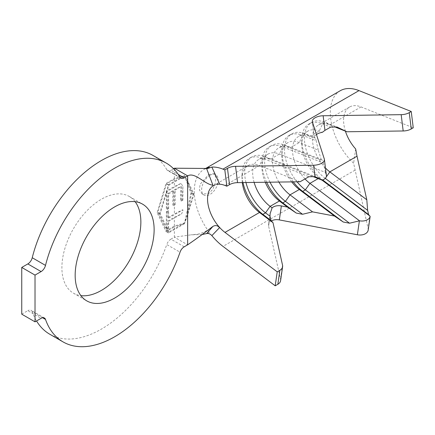 <?xml version="1.0" encoding="UTF-8"?>
<svg xmlns="http://www.w3.org/2000/svg" width="435" height="435" viewBox="0 0 435 435"><rect width="100%" height="100%" fill="white"/><g stroke="black" fill="none" stroke-linecap="round" stroke-linejoin="round"><path stroke-width="0.33" stroke-dasharray="2.17 1.63" d="M208.577 174.555L213.922 173.674L215.716 176.991L215.352 182.879L212.873 189.23L208.577 193.711L202.193 193.988L199.458 190.128L200.046 184.386L208.577 174.555M209.936 175.338A11.729 6.775 -60 0 1 215.798 174.756A11.729 6.775 -60 0 1 217.598 184.157A11.729 6.775 -60 0 1 209.936 194.494A11.729 6.775 -60 0 1 204.069 195.076A11.729 6.775 -60 0 1 202.275 185.674A11.729 6.775 -60 0 1 209.936 175.338M368.179 230.099A9.385 6.177 8.2 0 0 368.113 228.571L353.617 163.255A47.861 27.633 -120 0 1 340.219 90.752M297.072 181.803A34.724 20.048 60 0 1 291.711 133.926A34.724 20.048 60 0 1 305.343 133.822L315.228 137.775L314.402 138.205A9.385 4.535 -7 0 1 314.331 137.868L312.314 121.555M316.435 134.502A9.385 4.535 -7 0 0 314.331 137.868M135.133 201.693A55.838 32.239 120 0 0 129.293 196.479A55.838 32.239 120 0 0 101.377 199.241A55.838 32.239 120 0 0 64.902 248.445A55.838 32.239 120 0 0 73.461 293.185A55.838 32.239 120 0 0 80.894 295.631M49.764 334.227A103.225 59.595 120 0 0 101.377 329.116A103.225 59.595 120 0 0 166.763 244.541L180.036 252.202M182.89 210.893L182.89 209.817L168.644 218.044L167.981 217.658L167.981 210.611L166.355 211.551L166.355 228.935L167.981 228L167.981 220.947L174.37 217.261L181.645 213.824L182.89 210.893L182.782 209.752L174.37 213.971L174.495 189.693L181.063 186.441L180.607 200.742L182.238 199.806L182.89 186.185L180.976 183.429L174.37 186.479L174.37 179.323L184.587 176.148L190.9 193.145L184.587 222.889L174.37 226.059L166.513 230.599L157.84 212.236L166.513 183.858L174.37 179.323M180.976 183.429L167.018 191.487L166.355 191.106L174.37 186.479M166.355 191.106L166.355 209.197L167.981 208.256L167.981 193.455L172.864 190.633L172.864 205.206L174.37 204.336M167.981 217.658L174.37 213.971M325.467 168.002A29.091 16.796 60 0 1 318.415 125.014A29.091 16.796 60 0 1 329.833 124.927L335.102 127.031M345.401 131.147A29.091 16.796 60 0 1 349.599 107.005A29.091 16.796 60 0 1 361.023 106.918L413.25 127.808M305.027 178.932A29.091 16.796 60 0 1 298.508 136.503A29.091 16.796 60 0 1 309.927 136.416L314.402 138.205M322.134 180.21L319.219 178.007A29.091 16.796 60 0 1 301.77 144.458A29.091 16.796 60 0 1 307.795 131.142A29.091 16.796 60 0 1 319.219 131.055L322.378 132.316M291.689 181.879A29.091 16.796 60 0 1 281.864 155.953A29.091 16.796 60 0 1 287.888 142.636A29.091 16.796 60 0 1 299.313 142.549L318.224 150.113L321.574 160.531L290.02 147.911A29.091 16.796 60 0 0 278.601 147.998A29.091 16.796 60 0 0 278.878 182.064M265.258 182.254A29.091 16.796 60 0 1 261.957 167.448A29.091 16.796 60 0 1 267.982 154.126A29.091 16.796 60 0 1 279.406 154.039L325.402 172.434L326.332 175.343A9.385 4.535 173 0 1 326.424 175.751M254.122 182.412A29.091 16.796 60 0 1 258.694 159.493A29.091 16.796 60 0 1 270.113 159.406L313.298 176.675M242.279 182.575A29.091 16.796 60 0 1 242.05 178.937A29.091 16.796 60 0 1 248.075 165.621A29.091 16.796 60 0 1 259.499 165.534L300.074 181.765M42.597 317.746L32.239 311.764A103.225 59.595 120 0 0 36.535 320.965M184.195 246.819L170.922 239.158L174.37 237.173L174.37 226.825L166.072 231.616L157.117 212.65L166.072 183.342L174.37 178.557L184.402 175.517L187.121 179.53L191.623 192.732L187.121 216.646L184.402 223.791L174.37 226.825M173.532 168.693L170.922 170.199L178.258 174.435M180.036 177.284L166.763 169.623A103.225 59.595 120 0 0 152.989 155.436M21.75 314.173L27.835 310.661L41.107 318.322M170.922 239.158A6.568 3.79 120 0 0 166.763 244.541M32.239 311.764A6.568 3.79 120 0 0 31.119 310.334A6.568 3.79 120 0 0 27.835 310.661M166.763 169.623A6.568 3.79 120 0 0 167.638 170.525A6.568 3.79 120 0 0 170.922 170.199M205.369 168.671A47.861 27.633 -120 0 0 204.189 169.291A47.861 27.633 -120 0 0 209.409 232.502L207.337 233.437M202.003 234.547L191.079 234.829L174.37 237.173L187.637 244.834M209.409 232.502L206.701 233.519M280.591 280.667A9.385 6.177 8.2 0 0 280.526 279.139L268.607 226.108A9.385 6.177 -171.8 0 1 268.542 224.58A9.385 6.177 -171.8 0 1 271.364 220.92M355.678 148.955L353.617 163.255M245.971 182.526A34.724 20.048 60 0 1 251.898 156.915A34.724 20.048 60 0 1 265.529 156.812L315.13 176.648M242.975 182.569A34.724 20.048 60 0 1 242.05 174.343A34.724 20.048 60 0 1 249.244 158.449A34.724 20.048 60 0 1 262.876 158.34L308.872 176.735M270.021 182.189A34.724 20.048 60 0 1 271.804 145.42A34.724 20.048 60 0 1 285.436 145.317L322.406 160.102L321.574 160.531M266.655 182.232A34.724 20.048 60 0 1 261.957 162.848A34.724 20.048 60 0 1 269.151 146.954A34.724 20.048 60 0 1 282.783 146.851L323.357 163.076L322.406 160.102M325.402 172.434L323.357 163.076M293.25 181.857A34.724 20.048 60 0 1 281.864 151.353A34.724 20.048 60 0 1 289.058 135.459A34.724 20.048 60 0 1 302.689 135.356L316.185 140.755L315.228 137.775M318.224 150.113L316.185 140.755M325.244 178.366A34.724 20.048 60 0 1 305.647 147.851A34.724 20.048 60 0 1 311.618 122.436A34.724 20.048 60 0 1 325.249 122.333L336.94 127.004M318.159 178.622L319.219 178.007L322.596 179.905A34.724 20.048 60 0 1 301.77 139.863A34.724 20.048 60 0 1 308.964 123.97A34.724 20.048 60 0 1 322.596 123.861L330.676 127.096M325.222 178.388L322.732 180.008M184.402 223.791L168.465 232.997L159.504 214.031L157.117 212.65M168.465 232.997L166.072 231.616M187.121 179.53L194.01 194.108L187.121 216.646M194.01 194.108L191.623 192.732M159.504 214.031L168.465 184.723L184.402 175.517M168.465 184.723L166.072 183.342M168.9 231.975L160.227 213.612L168.9 185.234L184.614 176.164L193.287 194.527L184.614 222.905L168.9 231.975L166.513 230.599M160.227 213.612L157.84 212.236M193.287 194.527L190.9 193.145M168.9 185.234L166.513 183.858M167.018 191.487L167.018 209.583L166.355 209.197M167.018 209.583L168.644 208.642L167.981 208.256M168.644 208.642L168.644 193.836L167.981 193.455M168.644 193.836L173.527 191.019L172.864 190.633M173.527 191.019L173.527 205.586L172.864 205.206M173.527 205.586L175.158 204.646L174.495 204.265M175.158 204.646L175.158 190.079L174.495 189.693M175.158 190.079L181.063 186.441M181.259 186.555L181.259 201.122L180.607 200.742M181.259 201.122L182.89 200.182L182.238 199.806M182.89 200.182L182.89 186.185M168.644 218.044L168.644 210.991L167.981 210.611M168.644 210.991L167.018 211.932L166.355 211.551M167.018 211.932L167.018 229.321L166.355 228.935M167.018 229.321L168.644 228.38L167.981 228M168.644 228.38L168.644 221.333L167.981 220.947M168.644 221.333L181.645 213.824M369.919 216.048L368.113 228.571M314.413 138.2L312.406 121.963M174.37 226.059L174.37 217.261M361.023 106.918L329.833 124.927L325.249 122.333L322.596 123.861L319.219 131.055L309.927 136.416L305.343 133.822L302.689 135.356L299.313 142.549L290.02 147.911L285.436 145.317L282.783 146.851L279.406 154.039L270.113 159.406L265.529 156.812L262.876 158.34L259.499 165.534L224.993 185.457M248.075 165.621L213.574 185.544A29.091 16.796 60 0 1 216.744 184.375M174.37 178.557L174.37 168.209M354.993 170.172L222.981 246.395M325.271 178.345L326.25 176.958M326.332 175.343L324.32 159.036M270.021 216.32L268.607 226.108M282.538 265.154L280.526 279.139M215.798 174.756L213.922 173.674M129.293 196.479L142.566 204.14M349.599 107.005L318.415 125.014M307.795 131.142L298.508 136.503M287.888 142.636L278.601 147.998M267.982 154.126L258.694 159.493M73.461 293.185L86.728 300.851M206.549 168.454L204.189 169.291L205.222 168.693M209.866 228.565C206.282 231.284 202.231 233.155 197.708 234.182L191.079 234.829M44.392 317.996L31.119 310.334M180.911 178.187L167.638 170.525M249.244 158.449L251.898 156.915M242.05 178.937L242.05 174.343M269.151 146.954L271.804 145.42M261.957 167.448L261.957 162.848M289.058 135.459L291.711 133.926M281.864 155.953L281.864 151.353M308.964 123.97L311.618 122.436M301.77 144.458L301.77 139.863M270.113 213.683L268.542 224.58M204.069 195.076L202.193 193.988"/><path stroke-width="0.65" d="M318.159 178.622L309.927 183.374L359.533 220.811A9.385 6.177 8.2 0 0 367.466 219.724A9.385 6.177 8.2 0 0 370.136 216.434L368.592 214.618L367.635 210.361L366.803 199.779L357.01 156.192L329.833 171.879A29.091 16.796 60 0 1 325.467 168.002M271.364 220.92A9.385 6.177 -171.8 0 1 279.346 219.909L357.38 234.769A9.385 6.177 8.2 0 0 365.449 233.709A9.385 6.177 8.2 0 0 368.179 230.099L370.152 216.407M322.134 180.21L369.919 216.048M335.102 127.031L346.945 131.767L403.185 130.973A9.385 4.535 173 0 0 411.26 128.956L413.25 127.808L411.233 111.496L409.243 112.649A9.385 4.535 173 0 1 401.173 114.666L323.14 115.764A9.385 4.535 -7 0 0 315.07 117.782A9.385 4.535 -7 0 0 312.314 121.555A9.385 4.535 -7 0 0 312.406 121.963L324.32 159.036A9.385 4.535 173 0 1 324.407 159.444A9.385 4.535 173 0 1 313.581 165.235L235.552 166.333A9.385 4.535 -7 0 0 227.478 168.35L224.824 169.884L222.981 169.144A47.861 27.633 -120 0 0 211.861 167.078L206.701 168.829L209.409 167.372A47.861 27.633 -120 0 0 205.369 168.671M346.945 131.767L336.94 127.004L330.676 127.096L324.945 130.369L322.378 132.316A9.385 4.535 -7 0 0 317.082 134.094A9.385 4.535 -7 0 0 316.435 134.502M114.65 298.084A55.838 32.239 120 0 0 151.124 248.88A55.838 32.239 120 0 0 142.566 204.14A55.838 32.239 120 0 0 114.65 206.902A55.838 32.239 120 0 0 78.169 256.106A55.838 32.239 120 0 0 86.728 300.851A55.838 32.239 120 0 0 114.65 298.084M80.894 295.631A55.838 32.239 120 0 0 101.377 290.422A55.838 32.239 120 0 0 135.785 247.33A55.838 32.239 120 0 0 135.133 201.693M114.65 336.777A103.225 59.595 120 0 0 180.036 252.202A6.568 3.79 -60 0 1 184.195 246.819L187.637 244.834L187.637 175.87L184.195 177.861A6.568 3.79 -60 0 1 180.911 178.187A6.568 3.79 -60 0 1 180.036 177.284A103.225 59.595 120 0 0 166.262 163.098A103.225 59.595 120 0 0 45.506 265.399A6.568 3.79 -60 0 1 41.107 271.581L35.023 275.099L21.75 267.433L21.75 314.173L35.023 321.835L41.107 318.322A6.568 3.79 -60 0 1 44.392 317.996A6.568 3.79 -60 0 1 45.506 319.426A103.225 59.595 120 0 0 63.037 341.888A103.225 59.595 120 0 0 114.65 336.777M277.22 271.826L279.874 270.293L277.862 284.278L275.203 285.811L277.22 271.826L224.993 232.41A29.091 16.796 60 0 1 216.744 223.965A29.091 16.796 60 0 1 213.574 185.544L214.95 185.071M357.01 156.192L355.678 148.955A29.091 16.796 60 0 1 345.401 131.147M291.689 181.879A29.091 16.796 60 0 0 299.313 189.502L302.689 191.4L305.343 189.867L309.927 183.374A29.091 16.796 60 0 1 305.027 178.932M326.25 176.958L329.833 171.879L366.803 199.779M265.258 182.254A29.091 16.796 60 0 0 279.406 200.997L282.783 202.889L285.436 201.361L290.02 194.864L312.547 211.867L334.471 216.037L299.313 189.502L290.02 194.864A29.091 16.796 60 0 1 278.878 182.064M324.407 159.444L326.424 175.751A9.385 4.535 173 0 1 322.21 180.242L313.298 176.675M242.279 182.575A29.091 16.796 60 0 0 259.499 212.487L262.876 214.384L265.529 212.851L270.113 206.359L272.092 207.854A9.385 6.177 -171.8 0 1 281.363 205.929L287.486 207.093L279.406 200.997L270.113 206.359A29.091 16.796 60 0 1 254.122 182.412M322.21 180.242L315.13 176.648A9.385 4.535 -7 0 1 314.994 176.653L308.872 176.735L300.074 181.765L237.564 182.646A9.385 4.535 -7 0 0 229.495 184.663L226.842 186.196L224.824 169.884M216.744 184.375A29.091 16.796 60 0 1 224.993 185.457L226.842 186.196M211.861 235.623L219.523 227.69C217.62 225.417 215.417 224.993 212.905 226.412L206.701 233.519C208.648 233.247 210.371 233.948 211.861 235.623A47.861 27.633 -120 0 0 222.981 246.395L275.203 285.811M173.532 168.693L174.37 168.209L187.637 175.87C194.88 171.694 204.874 184.494 212.905 185.185L206.701 168.829M211.861 167.078L219.523 183.853M36.535 320.965A103.225 59.595 120 0 0 49.764 334.227L63.037 341.888M166.262 163.098L152.989 155.436A103.225 59.595 120 0 0 32.239 257.737L45.506 265.399M41.107 271.581L27.835 263.92L21.75 267.433M35.023 275.099L35.023 321.835M27.835 263.92A6.568 3.79 120 0 0 32.239 257.737M174.37 168.209L206.549 168.454L209.409 167.372M207.337 233.437L202.003 234.547M212.905 226.412C204.086 233.209 195.668 239.348 187.637 244.834M411.233 111.496L359.005 90.61A47.861 27.633 -120 0 0 340.219 90.752L205.222 168.693M279.874 270.293A9.385 6.177 8.2 0 0 282.603 266.682A9.385 6.177 8.2 0 0 282.538 265.154L272.995 222.676L270.956 220.485L270.021 216.32A9.385 6.177 -171.8 0 1 269.999 216.228L270.113 213.683L272.092 207.854M224.993 232.41L259.499 212.487L272.995 222.676M277.862 284.278A9.385 6.177 8.2 0 0 280.591 280.667L282.603 266.682M269.999 216.228L265.529 212.851A34.724 20.048 60 0 1 245.971 182.526M270.956 220.485L262.876 214.384A34.724 20.048 60 0 1 242.975 182.569M266.655 182.232A34.724 20.048 60 0 0 282.783 202.889L296.278 213.079L302.542 214.27L285.436 201.361A34.724 20.048 60 0 1 270.021 182.189M302.542 214.27L312.547 211.867M287.486 207.093L296.278 213.079M293.25 181.857A34.724 20.048 60 0 0 302.689 191.4L343.264 222.024L349.533 223.215L305.343 189.867A34.724 20.048 60 0 1 297.072 181.803M349.533 223.215L359.533 220.811M334.471 216.037L343.264 222.024M325.222 178.388L325.249 178.372A34.724 20.048 60 0 1 325.244 178.366L367.635 210.361M322.732 180.008L368.592 214.618M411.26 128.956L409.243 112.649M45.506 319.426L42.597 317.746M178.258 174.435L184.195 177.861M359.005 90.61L222.981 169.144M229.495 184.663L227.478 168.35M237.564 182.646L235.552 166.333M314.994 176.653L313.581 165.235M324.945 130.369L323.14 115.764M403.185 130.973L401.173 114.666M281.363 205.929L279.346 219.909M359.386 220.85L357.38 234.769"/></g></svg>
